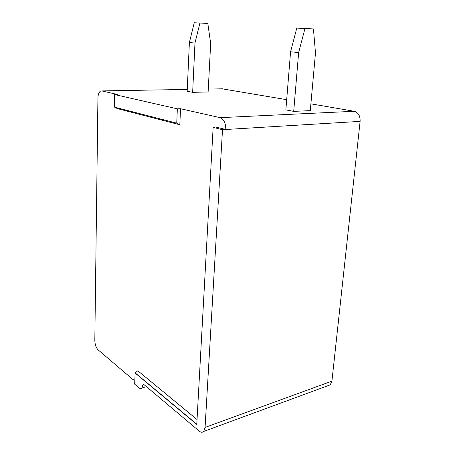 <?xml version="1.0" encoding="UTF-8"?>
<svg xmlns="http://www.w3.org/2000/svg" width="455" height="455" viewBox="0 0 455 455"><rect width="100%" height="100%" fill="white"/><g stroke="black" fill="none" stroke-linecap="round" stroke-linejoin="round"><path stroke-width="0.68" d="M114.649 94.555L177.342 108.836L176.745 123.151L114.41 107.13L114.649 94.555L117.589 94.492L101.801 90.926L100.618 91.057C98.962 92.052 98.064 94.39 97.927 98.081L94.816 340.363C94.964 344.549 96.062 347.722 98.121 349.878L132.854 379.442L134.765 380.215M327.901 385.709L330.228 384.85L331.917 381.159L360.115 121.377C360.28 115.888 358.341 112.522 354.297 111.276L220.095 117.663L180.516 108.717L179.827 124.761L117.31 108.591L114.779 107.226M220.095 117.663C223.883 119.159 225.782 123.106 225.799 129.493L222.506 129.709L205.074 427.421L203.664 431.471C202.429 432.62 200.939 432.489 199.193 431.078L143.206 383.946L141.846 388.047C140.959 388.775 139.935 388.655 138.775 387.688L134.652 384.151L135.152 372.878L196.787 424.185M134.981 372.924L196.776 424.396L213.139 127.389L215.255 126.917L225.799 129.493L360.115 121.377M135.152 372.878L137.797 370.768L197.049 419.527M354.297 111.276L310.89 103.837M286.684 99.691L222.114 88.81M177.342 108.836L180.516 108.717M293.702 111.367L285.859 109.894L290.574 51.796L296.791 28.079L313.444 28.927L315.48 52.905L310.282 110.633L293.702 111.367L298.645 52.535L290.574 51.796M207.81 23.438L210.671 43.509L208.117 92.001L192.653 92.319L187.181 91.284L189.377 42.537L194.973 43.049L199.916 23.046L194.251 22.75L207.81 23.438L199.916 23.046M213.139 127.389L222.506 129.709M179.827 124.761L176.745 123.151M298.645 52.535L304.981 28.506L296.791 28.079M304.981 28.506L313.444 28.927M192.653 92.319L194.973 43.049M194.251 22.75L189.377 42.537M187.267 89.425L101.801 90.926M223.104 88.793L208.276 89.055M331.917 381.159L205.074 427.421M330.228 384.85L203.664 431.471M141.846 388.047L146.425 386.653"/></g></svg>
